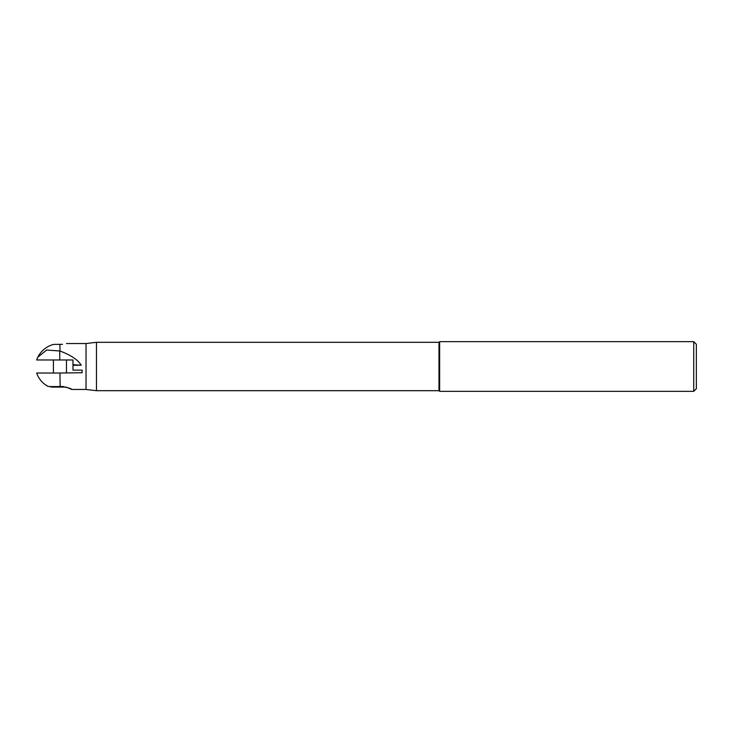 <?xml version="1.0" encoding="UTF-8"?>
<svg xmlns="http://www.w3.org/2000/svg" width="733" height="733" viewBox="0 0 733 733"><rect width="100%" height="100%" fill="white"/><g stroke="black" fill="none" stroke-linecap="round" stroke-linejoin="round"><path stroke-width="1.1" d="M72.988 364.686L81.235 365.245L72.988 365.245L72.988 359.976L36.65 359.976L37.722 357.283L46.61 350.026L59.941 350.997L59.941 344.483C51.493 344.4 51.493 344.4 59.941 344.483C68.352 343.447 68.352 343.447 59.941 344.483M81.235 365.245C77.936 359.811 70.835 355.056 59.941 350.997M72.988 365.245L72.988 370.138L82.114 370.138L82.114 372.74L59.941 373.024L60.143 386.236C67.271 387.381 71.183 388.453 71.88 389.461C71.183 388.453 67.271 387.381 60.143 386.236M63.771 386.584L49.377 386.584L52.116 387.106L66.016 387.106L71.88 389.461L86.027 389.461L86.027 343.539L66.465 343.539M72.988 359.976L53.408 359.976L53.427 373.024M66.465 359.976L66.465 373.024M48.186 386.401L48.011 386.41C43.494 383.9 40.058 380.335 37.722 375.717L36.65 373.024L59.941 373.024M53.216 373.024L59.749 373.024M59.749 386.236C44.603 386.401 44.603 386.401 59.749 386.236L59.941 386.236M48.781 386.383L49.377 386.584M86.027 389.461L96.463 390.689L96.463 342.311L86.027 343.539M96.463 390.689L438.985 390.689L438.985 342.311L96.463 342.311M438.985 390.689L439.635 391.34L439.635 341.66L438.985 342.311M693.739 341.66L696.35 344.263L696.35 388.737L693.739 391.34L693.739 341.66L439.635 341.66M62.516 344.327L53.427 344.409C46.362 346.462 41.121 350.759 37.722 357.283M59.749 359.976L59.749 350.924M693.739 391.34L439.635 391.34"/></g></svg>
